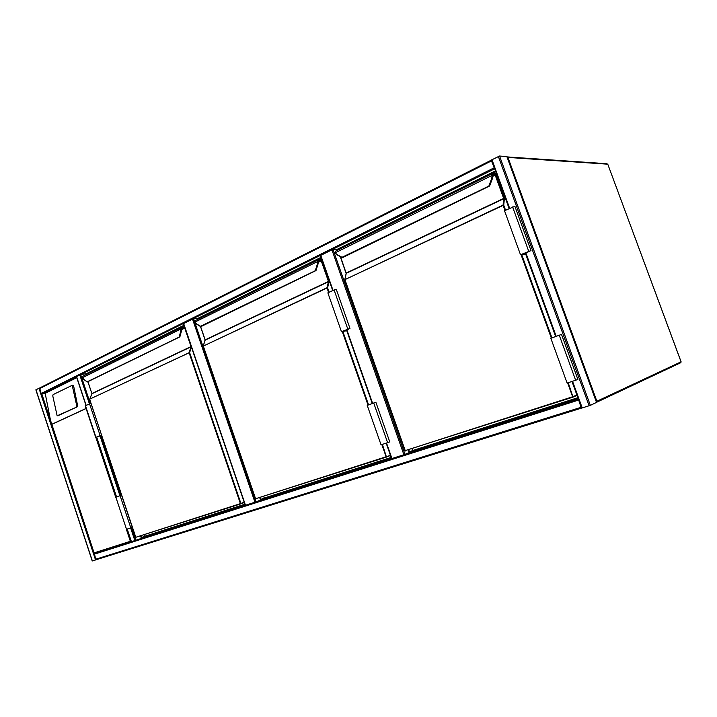 <?xml version="1.0" encoding="UTF-8"?>
<svg xmlns="http://www.w3.org/2000/svg" width="717" height="717" viewBox="0 0 717 717"><rect width="100%" height="100%" fill="white"/><g stroke="black" fill="none" stroke-linecap="round" stroke-linejoin="round"><path stroke-width="1.08" d="M193.545 318.823L255.942 501.873L254.938 502.223L192.541 319.146L198.448 318.097L321.064 257.331M255.942 501.873L260.531 500.063L259.76 497.786M192.541 319.146L183.669 323.555L245.465 505.243L254.938 502.223M333.029 249.489L404.997 454.327L403.895 454.721L331.926 249.839L337.626 249.122L495.438 170.915M404.997 454.327L409.174 452.615L408.278 450.061M331.926 249.839L320.759 255.386L333.047 290.448M386.508 443.016L391.948 458.53L403.895 454.721M578.61 399.719L581.433 407.471M36.002 389.833L38.942 388.229L95.54 559.959L96.436 559.636L95.737 559.206L94.348 553.461L99.735 551.409M95.737 559.206L581.048 407.328L581.648 408.072L96.436 559.636M581.048 407.328L578.395 399.118L131.426 541.667L127.232 529.065M95.54 559.959L92.35 560.918M38.942 388.229L39.785 387.951M491.701 160.635L494.434 168.163M76.477 376.784L41.837 394.009L50.522 420.359L45.189 393.337L41.837 394.009L41.12 393.508L39.686 387.996L491.414 160.115M491.486 160.052L491.468 160.895L39.516 388.65M494.649 168.746L491.468 160.895M509.195 208.522L491.468 159.999L499.552 156.019L506.901 156.656M596.508 402.425L590.351 405.365L581.666 408.098L572.049 381.435M245.133 504.983L135.773 540.242L131.57 527.595M76.611 376.685L86.112 405.284M494.667 168.8L76.576 376.568M90.315 403.528L80.716 374.668L86.497 373.584L184 325.258M76.316 406.871L76.719 405.643L72.202 385.316L53.139 394.592L52.753 395.802L57.136 415.788L77.212 406.844L77.615 405.607L73.636 385.997L72.847 385.343M77.212 406.844L57.934 415.726M45.189 393.337L76.764 377.662M50.522 420.359L94.088 552.888L130.36 541.299L131.247 541.649M94.348 553.461L131.256 541.693L94.393 553.443L94.088 552.888M244.954 504.454L141.446 537.553L140.917 535.975M87.044 374.149L184.17 325.769M141.285 538.135L140.595 536.074M86.739 374.292L86.497 373.584M141.446 537.553L145.085 536.164L144.619 534.783M86.963 373.898L87.895 373.718M244.873 504.23L145.085 536.164M184.099 327.086L184.547 326.862M82.822 376.264L82.132 377.223L83.297 379.114L87.402 381.91L179.68 336.963M179.824 336.757L87.017 381.901M181.284 328.951L180.684 328.52L181.213 328.494L181.267 331.299L180.756 331.182L179.277 336.649L179.913 336.694L181.401 331.236L179.779 336.766L181.293 331.299L181.284 328.834M89.715 399.405L135.585 537.347L240.401 503.63L189.109 352.719L89.634 399.181L189.611 352.558L240.903 503.451L244.174 502.178M181.338 331.129L181.293 328.52M91.812 393.92L89.625 399.405L135.889 537.58M180.756 331.182L180.774 329.067L82.267 377.814M126.524 529.298L115.876 497.231L126.524 529.298L130.808 527.873L120.106 495.689L115.876 497.231M132.179 527.371L130.808 527.873M121.496 495.232L120.106 495.689M101.527 435.201L96.203 437.28L100.317 435.515M100.362 435.649L101.572 435.336M90.942 403.384L85.198 405.768L95.711 437.433M101.509 435.156L100.102 435.515L89.517 403.698M100.102 435.515L95.711 437.442L101.59 435.38M391.258 457.679L260.746 499.408L260.154 497.661M199.084 318.707L321.261 257.905M198.717 318.895L198.448 318.097M391.464 458.262L260.531 500.063M260.746 499.408L264.25 498.037L263.731 496.514M198.994 318.438L199.909 318.294M391.168 457.428L264.25 498.037M320.562 259.679L321.691 259.115M195.4 320.562L194.881 322.103L196.144 323.618L200.984 326.585L315.812 270.659M315.937 270.417L200.509 326.289L205.179 339.849L328.449 281.44L321.234 260.854L318.294 262.305M316.018 270.3L315.399 270.273L317.416 263.973L318.079 264.071L318.088 261.445L317.972 264.116L315.955 270.417L317.998 264.116L318.088 261.445L317.389 260.97L318.025 261.185M318.231 261.795L320.866 260.495L318.223 260.737L318.097 261.499M203.261 346.087L327.015 287.723L327.588 287.831L329.139 292.258M317.416 263.973L317.497 261.571L194.881 322.103L196.135 323.797M346.732 330.6L342.287 331.478L349.385 328.592L344.483 330.752L346.634 330.322M346.768 330.698L341.462 331.747L327.857 292.859L334.086 289.955L336.291 289.372L349.968 328.386L346.598 330.223M341.462 331.747L349.968 328.386M387.61 442.649L389.761 441.878L375.878 402.282L373.718 403.017L387.61 442.649L381.05 444.827L367.238 405.383L373.718 403.017M577.983 397.98L409.47 451.853L408.78 449.9M338.406 249.776L495.671 171.56M346.141 273.356L340.243 256.569M337.931 250.009L337.626 249.122M578.225 398.643L409.174 452.615M409.47 451.853L412.642 450.554L412.042 448.851M338.299 249.471L339.15 249.399M577.875 397.693L412.642 450.554M494.533 173.738L496.173 172.931M335.646 251.174L335.269 252.805L336.793 254.445L342.565 257.618L489.406 186.097M489.487 185.784L342.152 257.233L342.565 257.618M336.793 254.75L335.269 252.805L492.005 175.432L491.853 174.751L492.624 175.298L492.005 175.432L491.817 178.21L489.012 185.631L489.684 185.784L492.489 178.381M335.171 252.886L335.395 251.264L492.014 173.765L492.785 173.935L492.57 174.948M492.454 178.336L489.612 185.802L492.436 178.39L492.803 173.98L495.08 174.061L494.838 174.697L492.579 174.616M344.796 279.684L503.083 205.071L503.737 205.196L505.566 210.215M335.108 252.214L335.126 252.958M525.633 253.979L521.42 254.472L530.311 250.816L523.84 253.675L525.453 253.486M525.695 254.159L520.515 254.768L504.508 210.708L514.887 206.308L530.992 250.565L525.391 253.307M520.515 254.768L530.992 250.565M575.652 380.243L577.902 379.436L561.528 334.445L559.269 335.215L575.652 380.243L567.111 383.075L550.844 338.29L559.269 335.215M507.313 157.579L507.959 157.444L596.876 401.251L681.069 361.825L607.765 164.184L507.959 157.444L507.062 156.906L607.048 163.736M681.069 361.807L680.603 362.775L596.544 402.318L596.876 401.251L596.248 401.493M680.881 362.623L681.105 361.798L607.792 164.247M346.84 329.811L372.634 403.411M94.097 554.25L578.431 400.122M35.967 389.734L92.359 560.945M94.294 553.148L94.608 554.089M103.391 550.575L103.606 551.23M494.004 167.877L41.12 393.508M589.132 405.804L498.333 156.396M590.351 405.365L499.552 156.019M582.24 407.955L572.533 381.274M556.195 336.336L525.866 252.904M509.653 208.315L491.943 159.613M555.72 336.506L525.4 253.101M596.526 402.461L506.847 156.521M96.723 437.209L116.575 496.971M79.793 374.973L89.374 403.77M100.039 435.855L119.945 495.743M130.646 527.927L134.85 540.573M100.963 435.551L120.877 495.429M130.36 541.299L126.389 529.343M115.733 497.284L95.854 437.442M86.112 408.538L51.741 424.41M51.66 424.347L86.085 408.439M72.74 386.015L73.636 385.997M76.719 405.643L77.615 405.607M57.351 415.752L58.238 415.708M240.742 503.899L135.585 537.347M244.291 502.518L240.76 503.89M191.448 347.171L189.611 352.558L189.1 352.459L191.036 346.813L91.875 393.767L89.697 399.36M87.922 381.659L91.875 393.534L191.027 346.553L184.753 328.108L181.535 329.695M181.473 329.237L184.386 327.803L181.58 328.243L181.706 327.777L181.213 328.494L181.706 327.777L184.511 327.337L184.941 328.027M180.684 328.52L181.338 327.517L184.681 327.275M86.936 381.776L83.297 379.114M83.289 379.203L82.634 378.451M87.85 381.695L91.893 393.579M95.961 437.298L85.44 405.598M382.394 444.379L386.472 457.07L255.386 498.808L386.113 456.756L381.847 444.567M390.478 455.447L386.508 457.052M328.61 292.509L327.042 288.001L203.305 346.06L255.7 499.086M368.027 405.096L342.296 331.586M318.393 260.208L317.99 260.934L318.393 260.208L321.037 259.957L320.866 260.495L321.781 260.683L328.995 281.27L328.449 281.44L329.04 281.826L327.588 287.831L327.015 287.723L328.476 281.727L205.187 340.109L203.207 346.132L255.351 498.799L203.207 346.132M317.389 260.97L318.088 259.904L317.972 260.943M318.142 259.913L321.843 259.572L317.685 260.029L195.123 320.669L194.791 322.211L196.18 323.878M205.152 339.858L200.626 326.602M321.942 259.841L318.384 260.163M321.781 260.683L321.037 259.957M329.04 281.826L328.995 281.27M342.869 331.469L368.574 404.89M386.472 457.07L390.353 455.08M200.509 326.486L196.144 323.618M316.063 270.372L318.034 263.999M203.198 346.132L205.071 339.93M347.781 329.031L334.086 289.955M568.222 382.708L572.991 397.128L405.033 450.67L572.65 396.761L567.613 382.914M577.033 395.372L573.062 397.101M504.983 210.484L503.137 205.385L344.922 279.612L405.356 450.993M551.346 338.11L521.053 254.705M492.776 175.71L494.838 174.697L495.806 174.948L504.266 198.233L503.666 198.421L504.374 198.851L503.737 205.196L503.083 205.071L503.719 198.734L346.284 273.294L344.76 279.729L404.917 450.697L344.76 279.729L346.257 273.007L503.666 198.421L495.205 175.136L492.83 176.301M340.521 256.713L346.221 273.329M491.853 174.751L492.489 173.666L496.487 173.81M346.15 273.069L340.369 256.632M496.585 174.079L492.785 173.935M495.806 174.948L495.08 174.061M504.374 198.851L504.266 198.233M521.698 254.625L551.947 337.886M572.991 397.128L572.65 396.761L576.889 394.968M342.152 257.537L336.793 254.445M492.624 175.298L492.418 178.39L491.817 178.21M492.803 173.98L492.579 174.607M346.194 273.661L340.279 256.587M528.716 251.246L512.601 206.944M183.471 323.717L245.241 505.306M320.463 255.628L332.715 290.6M346.508 329.954L372.293 403.537M386.167 443.133L391.59 458.62M135.692 540.277L578.386 399.1M35.85 389.833L92.224 560.981M491.459 160.079L39.686 387.996M581.666 408.098L571.978 381.462M555.648 336.533L525.328 253.128M509.124 208.557L491.468 159.999M596.589 402.425L506.937 156.557M76.441 376.685L85.968 405.356M96.562 437.253L116.423 497.033M127.079 529.11L131.265 541.702M72.202 385.316L73.089 385.307M57.261 415.779L58.023 415.743M51.355 423.711L94.07 553.282M82.061 377.294L82.545 376.371L181.428 327.499M82.061 377.303L82.168 377.787M82.168 377.796L86.981 381.874M200.5 326.531L205.071 339.921M200.554 326.558L196.225 323.905M492.489 178.372L492.516 174.625M335.135 252.967L336.829 254.786M342.179 257.573L336.856 254.804"/></g></svg>
